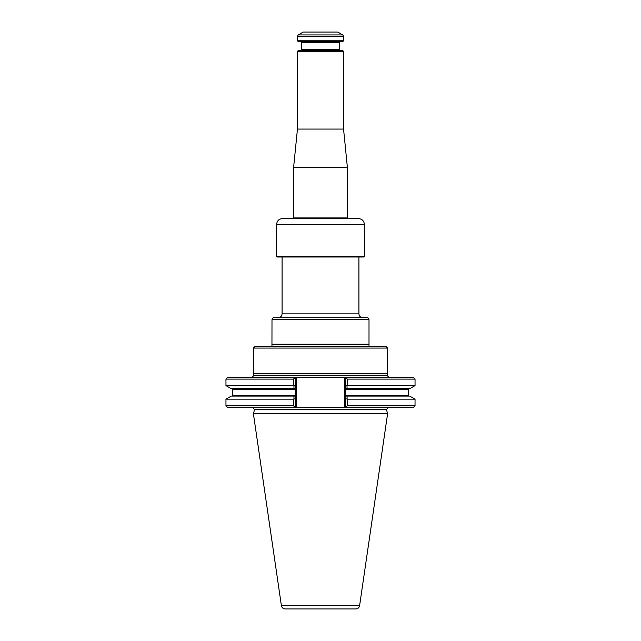 <?xml version="1.0" encoding="UTF-8"?>
<svg xmlns="http://www.w3.org/2000/svg" width="641" height="641" viewBox="0 0 641 641"><rect width="100%" height="100%" fill="white"/><g stroke="black" fill="none" stroke-linecap="round" stroke-linejoin="round"><path stroke-width="0.96" d="M271.992 344.233L369.008 344.233L369.008 319.635L271.992 319.635L271.952 346.533M369.008 319.635L367.902 317.712L273.098 317.712L271.992 319.635M358.92 257.009L358.92 313.874C359.152 316.205 360.426 317.487 362.766 317.712M369.048 346.533L369.008 344.233M355.811 608.95L285.189 608.95C283.114 608.79 281.848 607.692 281.391 605.665L253.403 413.765L387.597 413.765L359.609 605.665C359.152 607.7 357.886 608.79 355.811 608.95M409.711 388.686L346.3 388.686L346.861 389.456L345.387 388.606L345.387 386.034L347.286 385.618L415.039 385.618L409.711 388.686M347.021 385.802L347.037 388.686L346.3 388.686M346.3 396.082L408.966 396.082L408.197 395.313L346.861 395.313L346.3 396.082L347.037 396.082L347.286 405.761L346.436 406.811L347.31 407.676L345.948 407.676L347.31 407.676L345.387 405.761L345.387 396.17L346.861 395.313M347.286 399.159L415.039 399.159L409.711 396.082L347.037 396.082M293.955 396.082L231.289 396.082L225.961 399.159L225.961 405.761L293.394 405.761L293.394 399.159L293.979 398.886L293.955 396.082L294.7 396.082L293.955 396.082L294.7 396.082L294.139 395.313L295.613 396.17L295.613 405.761L294.62 406.755L293.394 405.761M293.394 399.159L225.961 399.159M293.979 385.89L295.613 385.714L295.613 388.606L294.139 389.456L294.7 388.686L231.289 388.686L225.961 385.618L293.394 385.618L293.979 385.89L293.955 388.686M345.387 388.606L345.387 396.17M347.021 398.966L345.387 398.742L345.387 379.111L344.425 378.711L345.948 377.188L347.31 377.188L293.69 377.188L294.62 378.118L293.394 379.111L293.394 385.618M387.965 407.676L386.483 409.615L387.597 413.765M415.039 399.159L415.039 405.761L347.286 405.761M295.613 399.063L293.979 398.886M295.613 388.606L295.613 396.17M293.394 379.111L225.961 379.111L227.884 377.188L295.052 377.188L293.69 377.188L295.613 379.111L295.613 385.714M347.286 379.111L346.436 378.062L347.31 377.188L413.116 377.188L415.039 379.111L347.286 379.111L347.286 385.618M345.948 377.188L347.31 377.188L345.387 379.111M293.69 407.676L295.052 407.676L293.69 407.676L294.62 406.755L293.69 407.676L227.884 407.676L225.961 405.761M415.039 405.761L413.116 407.676L347.31 407.676M295.052 377.188L296.575 378.711L295.613 379.111L295.613 405.761L296.575 406.154L295.052 407.676L345.948 407.676L344.425 406.154L345.387 405.761M388.598 377.188L387.116 375.257L387.597 373.463L253.403 373.463L253.884 375.257L252.402 377.188M387.597 348.071L386.058 346.533L254.942 346.533L253.403 348.071L387.597 348.071L387.597 373.463M282.08 257.009L282.08 313.874C281.848 316.205 280.574 317.487 278.234 317.712M364.352 256.528L276.648 256.528L277.128 257.009L363.872 257.009L364.352 256.528L364.352 224.35C364.008 220.857 362.085 218.934 358.583 218.589L282.417 218.589C278.915 218.934 276.992 220.857 276.648 224.35L364.352 224.35M297.448 51.36L343.552 51.36L342.687 50.495L298.313 50.495L297.448 51.36L297.448 129.065L293.602 167.485L293.602 217.948L293.025 218.942M320.5 40.792L343.552 40.792L342.687 41.657L298.313 41.657L297.448 40.792L320.5 40.792M342.783 34.934L337.791 32.05L303.209 32.05L298.217 34.934L342.783 34.934L343.552 36.265L343.552 40.792M343.552 51.36L343.552 129.065L347.398 167.485L293.602 167.485M343.552 129.065L297.448 129.065M282.08 313.874L358.92 313.874M368.847 344.441L272.153 344.441M359.609 605.665L281.391 605.665M408.966 388.686L408.197 389.456L346.861 389.456M294.139 389.456L232.803 389.456L232.803 395.313L294.139 395.313M386.483 409.615L254.517 409.615L253.403 413.765M296.575 378.711L296.575 406.154L296.575 378.711M344.425 378.711L344.425 406.154M387.116 375.257L253.884 375.257M298.217 34.934L297.448 36.265L343.552 36.265M300.998 41.657L301.767 42.426L339.233 42.426L340.002 41.657M339.233 42.426L339.233 49.726L301.767 49.726L300.998 50.495M347.398 167.485L347.398 217.948L293.602 217.948M232.803 395.313L232.034 396.082M232.803 389.456L232.034 388.686M408.197 389.456L408.197 395.313M225.961 379.111L225.961 385.618M415.039 379.111L415.039 385.618M254.517 409.615L253.035 407.676M253.403 348.071L253.403 373.463M276.648 224.35L276.648 256.528M339.233 49.726L340.002 50.495M301.767 42.426L301.767 49.726M297.448 36.265L297.448 40.792M347.398 217.948L347.975 218.942"/></g></svg>
